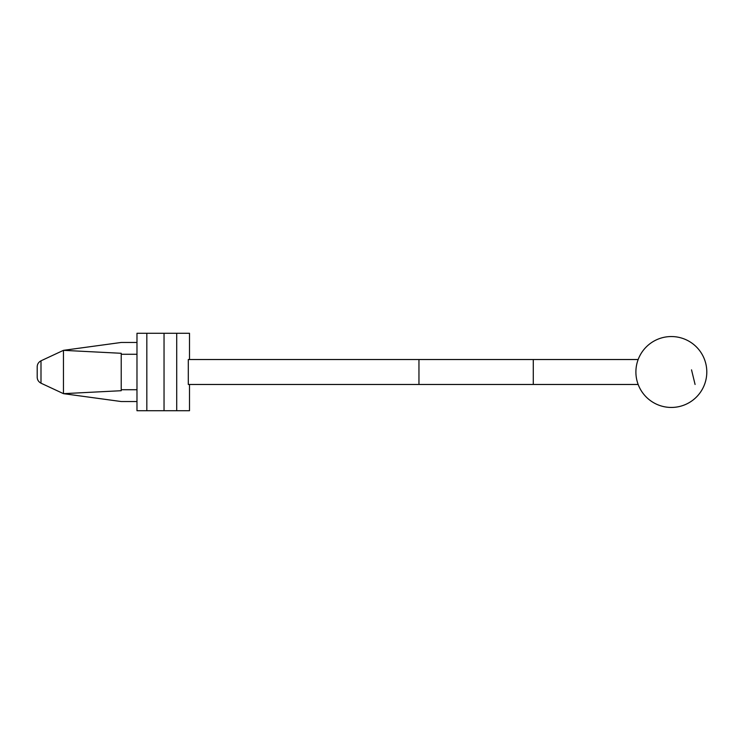 <?xml version="1.0" encoding="UTF-8"?>
<svg xmlns="http://www.w3.org/2000/svg" width="744" height="744" viewBox="0 0 744 744"><rect width="100%" height="100%" fill="white"/><g stroke="black" fill="none" stroke-linecap="round" stroke-linejoin="round"><path stroke-width="1.12" d="M136.98 354.274L121.225 354.274L121.225 389.726L136.98 389.726M121.225 354.274L121.225 353.288L63.463 350.34L40.994 360.812L40.994 383.188L63.463 393.66L121.225 390.712L121.225 389.726M136.98 401.537L121.225 401.537L63.463 393.66L63.463 350.34L121.225 342.463L136.98 342.463M40.994 360.812C38.549 362.17 37.284 364.151 37.2 366.764L37.2 377.236C37.284 379.849 38.549 381.83 40.994 383.188M533.281 359.529L533.281 384.471L418.956 384.471L418.956 359.529L638.166 359.529M533.281 384.471L638.166 384.471A35.452 35.452 0 0 0 706.8 372A35.452 35.452 0 0 0 671.348 336.548A35.452 35.452 0 0 0 635.897 372A35.452 35.452 0 0 0 671.348 407.452A35.452 35.452 0 0 0 706.8 372M418.956 384.471L188.297 384.471L188.297 359.529L418.956 359.529M695.082 384.471L691.529 369.861M189.497 384.471L189.497 410.735L136.98 410.735L136.98 333.266L146.828 333.266L146.828 410.735M189.497 359.529L189.497 333.266L146.828 333.266M176.709 333.266L176.709 410.735M164.043 333.266L164.043 410.735"/></g></svg>
